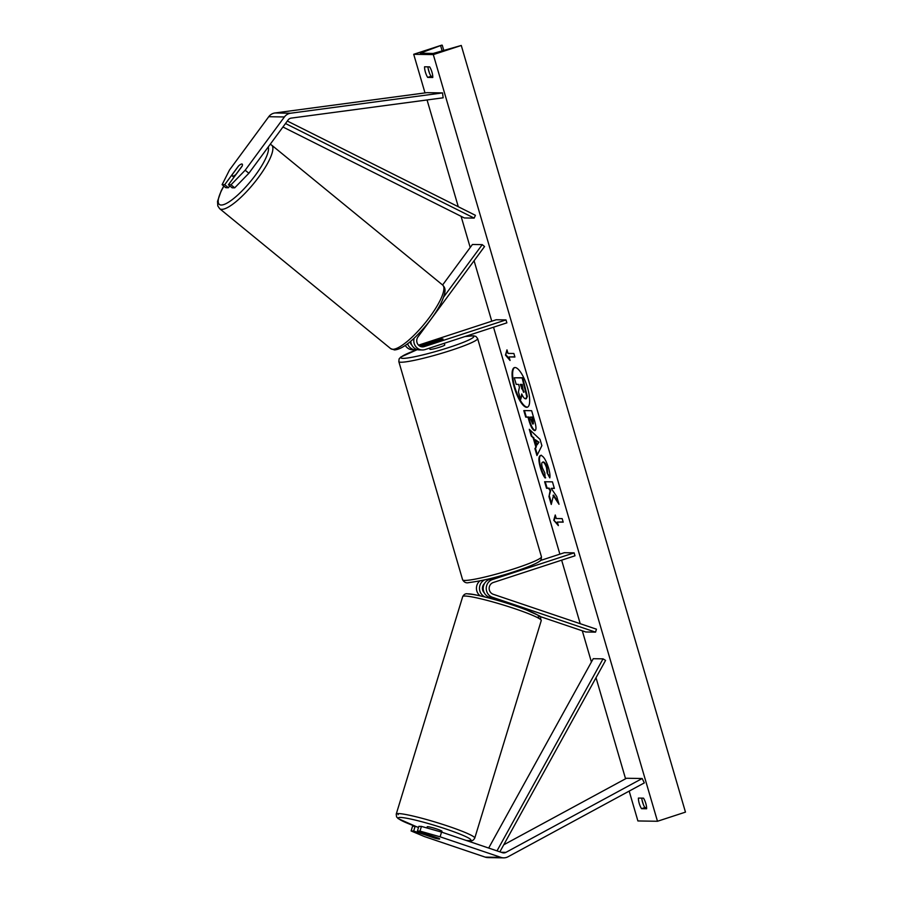 <?xml version="1.0" encoding="UTF-8"?>
<svg xmlns="http://www.w3.org/2000/svg" width="903" height="903" viewBox="0 0 903 903"><rect width="100%" height="100%" fill="white"/><g stroke="black" fill="none" stroke-linecap="round" stroke-linejoin="round"><path stroke-width="1.35" d="M442.594 284.998L472.438 244.476L482.236 244.634L443.689 296.974M417.536 349.675A9.267 8.782 -89.1 0 1 407.592 343.829M415.673 349.856L412.637 349.811A9.267 8.782 -89.1 0 1 405.334 345.465M411.858 345.149A6.174 5.858 -89.1 0 1 410.086 341.831M410.786 341.244A9.267 8.782 90.9 0 0 419.398 349.924L422.435 349.969A9.267 8.782 -89.1 0 0 425.166 349.551L506.865 322.856L506.007 319.91L424.308 346.605A6.174 5.858 -89.1 0 1 417.965 336.932L484.55 246.53L482.236 244.634M420.967 346.65A6.174 5.858 90.9 0 0 421.272 346.56L442.041 339.765A7.721 0.756 -16.3 0 0 443.046 339.054A7.721 0.756 -16.3 0 0 438.327 339.709L419.398 345.894M422.435 349.969A9.267 8.782 -89.1 0 1 414.116 338.253M418.507 345.149L496.21 319.752L506.007 319.91M234.701 187.835L230.999 184.81L245.176 170.227L248.878 173.252L234.701 187.835L232.116 187.801L228.425 184.776L242.128 166.163A7.721 1.964 -50.7 0 0 242.23 164.132A7.721 1.964 -50.7 0 0 241.835 163.996A7.721 1.964 -50.7 0 0 238.403 166.107L224.7 184.709L222.115 184.675L225.818 187.7L228.403 187.734L224.7 184.709M248.878 173.252L288.102 119.986A4.944 4.684 -89.1 0 1 291.229 118.112L443.136 97.806L442.549 92.907L290.642 113.214A9.877 9.369 -89.1 0 0 284.411 116.961L245.176 170.227M229.768 185.871L228.403 187.734M222.115 184.675L229.509 169.978L268.744 116.713A9.877 9.369 -89.1 0 1 274.975 112.965L426.882 92.659L442.549 92.907M228.425 184.776L230.999 184.81M417.412 831.065L419.997 831.099L440.1 836.81L441.544 832.103L421.43 826.403L418.845 826.358L417.412 831.065L438.655 838.244A7.721 0.711 17 0 1 439.648 838.943A7.721 0.711 17 0 1 439.23 839.045A7.721 0.711 17 0 1 434.93 838.187L413.687 830.997L411.102 830.963L412.547 826.256L415.12 826.301L413.687 830.997M441.544 832.103L502.361 852.68A4.944 4.684 90.9 0 0 505.928 852.364L642.18 778.51L644.313 782.901L508.073 856.755A9.877 9.369 90.9 0 1 500.928 857.376L440.1 836.81M418.518 827.441L415.12 826.301M411.102 830.963L424.433 836.562L485.25 857.128A9.877 9.369 90.9 0 0 487.97 857.602L503.637 857.85M503.739 844.802L626.513 778.262L642.18 778.51M421.43 826.403L419.997 831.099M485.814 597.199L485.554 597.109A9.267 8.782 90.9 0 1 484.471 579.94M501.729 575.471L489.392 579.5A9.267 8.782 -89.1 0 0 489.279 597.165L509.202 603.904M540.333 560.537L564.33 552.704L574.127 552.862L492.428 579.557A9.267 8.782 90.9 0 0 492.316 597.222L595.551 632.134L585.754 631.976L539.802 616.433M479.82 580.945A9.267 8.782 90.9 0 0 480.227 595.867M484.437 583.62A6.174 5.858 90.9 0 0 484.29 592.842M574.127 552.862L574.985 555.808L493.286 582.503A6.174 5.858 90.9 0 0 493.219 594.276L596.443 629.188L595.551 632.134M444.287 343.309L444.773 344.957A7.721 0.756 163.7 0 1 439.806 347.158A7.721 0.756 163.7 0 1 429.952 349.292L429.614 348.106M432.548 342.835L432.56 342.869A7.721 0.756 163.7 0 1 428.225 343.388A7.721 0.756 163.7 0 1 429.027 342.779L438.734 339.607A7.721 0.756 163.7 0 1 443.046 339.054A7.721 0.756 163.7 0 1 442.256 339.663L432.548 342.835M238.697 165.836A7.721 1.964 129.3 0 1 241.835 163.996A7.721 1.964 129.3 0 1 242.23 164.132A7.721 1.964 129.3 0 1 242.23 165.892L235.988 174.358A7.721 1.964 129.3 0 1 232.85 176.198A7.721 1.964 129.3 0 1 232.455 176.074A7.721 1.964 129.3 0 1 232.466 174.302L238.697 165.836M514.687 367.544A20.825 6.276 -108.1 0 0 514.823 387.127A20.825 6.276 -108.1 0 0 527.612 407.095M527.476 387.522A20.825 6.276 -108.1 0 0 514.405 367.623A20.825 6.276 -108.1 0 0 514.259 387.308A20.825 6.276 -108.1 0 0 527.341 407.208A20.825 6.276 -108.1 0 0 527.476 387.522M413.709 54.293L433.305 54.609L461.275 45.466L433.135 53.458L420.313 53.175L441.691 45.15L413.709 54.293L425.008 92.907M433.305 54.609L657.486 821.267L637.902 820.951L629.177 791.107M625.565 778.77L596.014 677.713M591.42 662.012L582.3 630.802M580.223 623.702L561.643 560.165M559.883 554.149L493.523 327.225M491.763 321.208L474.075 260.741M470.215 247.501L461.083 216.302M458.284 206.731L427.063 99.962M545.119 477.969C543.437 475.971 541.834 472.472 540.299 467.494C538.301 460.067 538.47 456.038 540.784 455.394L540.807 455.394C543.482 456.004 546.044 460.169 548.527 467.889C549.837 472.596 550.266 475.915 549.814 477.879L547.116 472.935L546.518 467.799C545.367 464.266 544.137 462.381 542.805 462.133L542.782 462.133C541.563 462.336 541.416 464.198 542.331 467.731L544.848 473.07L545.119 477.969M535.298 430.392L534.689 430.584C532.702 430.099 530.772 426.701 528.91 420.392L527.962 417.152L525.715 417.118L523.808 410.583L531.641 410.707L534.599 420.821C536.382 427.074 536.416 430.325 534.711 430.584L535.039 430.539M553.031 495.296L559.002 504.28L556.745 496.526L551.191 488.354L554.363 488.41L552.455 481.863L544.622 481.739L546.529 488.286L548.561 488.309L550.141 490.724L548.968 496.605L551.259 504.461L553.584 495.115L558.472 502.452M429.67 66.878L424.579 66.788A7.721 2.325 -108.1 0 0 425.381 72.093A7.721 2.325 -108.1 0 0 427.683 77.41L432.774 77.489A7.721 2.325 -108.1 0 0 429.67 66.878M638.421 798.071L643.512 798.15A7.721 2.325 71.9 0 1 646.616 808.761L641.525 808.682A7.721 2.325 71.9 0 1 639.222 803.365A7.721 2.325 71.9 0 1 638.421 798.071M508.005 353.4L506.967 349.856L505.466 355.116L510.071 360.478L509.032 356.933L514.913 357.035L513.875 353.491L508.005 353.4M558.359 525.602L553.753 520.241L555.255 514.992L556.282 518.525L562.163 518.615L563.201 522.16L557.32 522.069L558.359 525.602M535.806 446.883L533.131 437.741L531.257 436.059L529.282 429.309L540.05 439.411L541.879 445.676L536.958 455.53L534.915 448.565L536.371 446.692L533.696 437.56L533.131 437.741M646.604 807.609L644.877 807.587A7.721 2.325 71.9 0 1 642.575 802.27A7.721 2.325 71.9 0 1 641.796 798.128M644.877 807.587L641.525 808.682M427.954 66.845A7.721 2.325 -108.1 0 0 428.744 70.987A7.721 2.325 -108.1 0 0 431.047 76.315L427.683 77.41M431.047 76.315L432.763 76.337M657.486 821.267L685.467 812.124L461.275 45.466M522.103 394.758L520.647 399.544L518.435 391.981L519.417 387.252L518.582 384.385L516.2 384.351L514.281 377.793L522.137 377.917L526.81 396.789L525.569 398.844C524.327 398.674 523.051 397.038 521.731 393.945L520.647 399.544M514.281 377.793L522.702 377.736L527.363 396.598L526.144 398.663M526.494 398.618L525.591 398.844M522.702 377.736L522.137 377.917M514.857 356.843L509.032 356.933M507.226 350.736L505.466 355.116M506.019 354.935L509.698 359.213M557.986 524.338L553.753 520.241M554.307 520.06L555.503 515.861M563.145 521.968L557.32 522.069M545.231 481.75L547.094 488.094L549.114 488.128L550.695 490.532L548.968 496.605M549.521 496.424L551.507 503.197M547.094 488.094L546.529 488.286M554.307 488.218L551.191 488.354M534.711 430.584L535.253 430.392C533.255 429.918 531.325 426.521 529.463 420.211L528.515 416.972L527.962 417.152M528.515 416.972L525.715 417.118M526.28 416.938L524.429 410.594M529.666 417.186L532.296 417.028L533.188 420.098L533.391 423.834L532.702 424.038L531.732 417.22L529.666 417.186L532.702 424.038M532.296 417.028L531.732 417.22M545.683 477.789C544.001 475.779 542.387 472.292 540.852 467.314C538.865 459.887 539.023 455.857 541.348 455.214M549.927 476.886L547.116 472.935M547.669 472.754L547.083 467.607C545.931 464.086 544.69 462.189 543.369 461.952L543.346 461.952M533.696 437.56L531.257 436.059M531.822 435.878L530.129 430.099M537.341 454.762L535.479 448.385L534.915 448.565M535.479 448.385L536.371 446.692M536.935 445.032L538.944 442.267L535.4 439.772L536.935 445.032L538.391 442.459L535.4 439.772M523.526 392.263L522.171 384.441L520.286 384.407L523.65 392.241M520.907 384.418L524.067 392.083M441.714 832.171L441.985 831.302A7.721 0.711 -163 0 0 435.946 828.717A7.721 0.711 -163 0 0 427.638 826.685A7.721 0.711 -163 0 0 427.221 826.787L426.871 827.938M439.23 839.045A7.721 0.711 -163 0 0 439.648 838.943A7.721 0.711 -163 0 0 438.869 838.345L429.196 835.083A7.721 0.711 -163 0 0 425.302 834.327A7.721 0.711 -163 0 0 424.884 834.428A7.721 0.711 -163 0 0 425.674 835.015L435.336 838.289A7.721 0.711 -163 0 0 439.23 839.045M287.346 121.036L475.418 215.32L474.154 218.108L464.368 217.95L282.944 126.996M285.506 123.53L474.154 218.108M499.867 851.834L605.574 660.398L603.046 658.851L593.248 658.693L488.681 848.052M497.011 850.863L603.046 658.851M421.272 346.56L424.308 346.605M274.975 112.965L290.642 113.214M268.744 116.713L284.411 116.961M485.25 857.128L500.928 857.376M501.21 852.285L505.928 852.364M489.279 597.165L492.316 597.222M489.392 579.5L492.428 579.557M417.017 349.777A37.971 3.747 -16.3 0 0 404.758 358.299A37.971 3.747 -16.3 0 0 449.412 347.316A37.971 3.747 -16.3 0 0 464.729 336.627M451.252 350.285A41.064 4.052 163.7 0 1 398.821 361.595L462.618 579.794A41.064 4.052 -16.3 0 0 515.06 568.484A41.064 4.052 -16.3 0 0 541.439 556.756L477.631 338.546A41.064 4.052 163.7 0 1 451.252 350.285M223.888 186.108A37.971 9.64 -50.7 0 0 221.246 205.026A37.971 9.64 -50.7 0 0 251.316 180.487A37.971 9.64 -50.7 0 0 268.27 146.929M221.766 209.361A41.064 10.418 129.3 0 1 219.666 208.683L390.683 348.626A41.064 10.418 -50.7 0 0 392.782 349.303A41.064 10.418 -50.7 0 0 427.288 320.26A41.064 10.418 -50.7 0 0 442.684 285.066L271.668 145.135A41.064 10.418 129.3 0 1 256.26 180.329A41.064 10.418 129.3 0 1 221.766 209.361M442.199 51.087L440.687 45.918M643.387 804.607L642.022 799.934M429.546 73.324L428.18 68.662M423.688 53.3L423.259 51.81M533.188 420.098L532.623 420.279M547.083 467.607L546.518 467.799M543.369 461.952L542.805 462.133M522.115 388.55L521.55 388.73M417.92 827.238A37.971 3.499 17 0 1 400.334 817.452A37.971 3.499 17 0 1 446.646 829.236A37.971 3.499 17 0 1 468.871 840.637A37.971 3.499 17 0 1 466.05 840.4M474.764 838.097A41.064 3.793 -163 0 0 442.651 824.371A41.064 3.793 -163 0 0 398.437 813.569A41.064 3.793 -163 0 0 396.236 814.1L462.72 596.556A41.064 3.793 17 0 1 464.932 596.025A41.064 3.793 17 0 1 509.145 606.827A41.064 3.793 17 0 1 541.258 620.553L474.764 838.097C473.454 840.411 471.772 841.303 469.729 840.783L466.32 840.49M537.161 617.2A37.971 3.499 -163 0 0 514.936 605.811A37.971 3.499 -163 0 0 468.612 594.027M416.915 349.788L400.819 357.024L399.103 358.909L398.821 361.595M541.439 556.756C541.428 559.454 540.762 560.977 539.441 561.316C539.305 561.61 534.565 564.996 515.037 571.407C497.79 577.152 482.405 580.877 468.883 582.582C466.298 583.327 464.221 582.401 462.618 579.794M428.474 344.201L428.225 343.388M464.966 336.548L473.465 335.769L475.937 336.435L477.631 338.546M223.775 186.018L221.212 190.781L217.533 201.313L217.804 205.929L219.666 208.683M442.684 285.066C444.807 287.685 447.29 289.423 441.138 302.979C437.684 309.864 432.83 317.156 426.588 324.843C413.066 340.871 402.388 349.235 394.532 349.946L390.683 348.626M233.933 177.281L232.455 176.074M270.223 144.277L271.668 145.135M442.244 45.195L443.824 50.579M462.72 596.556C464.04 594.253 465.722 593.361 467.765 593.881C473.375 593.316 507.204 602.324 526.302 609.875C546.281 619.142 538.651 614.514 541.258 620.553M424.884 834.428L425.121 833.672M416.96 826.922L398.212 818.637L396.552 816.854L396.236 814.1M398.46 813.569L398.121 814.675"/></g></svg>
